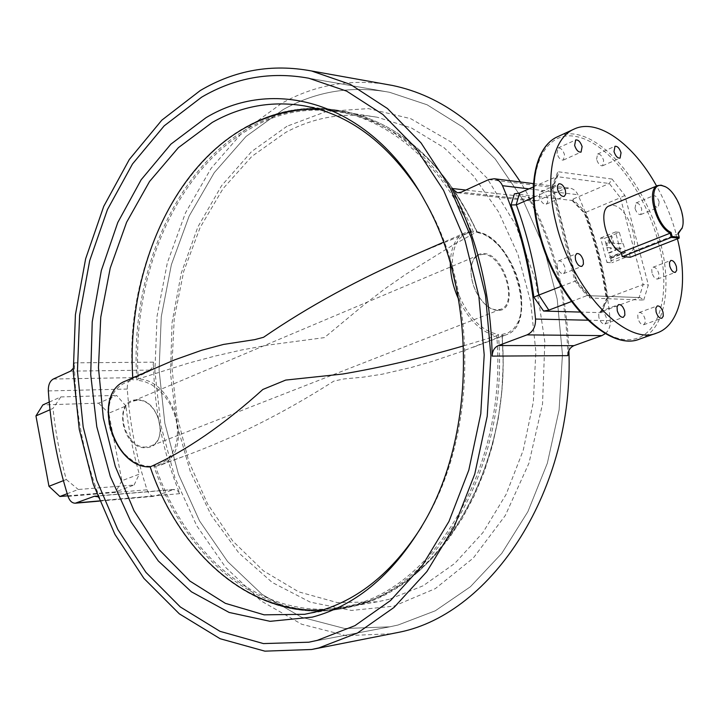 <?xml version="1.0" encoding="UTF-8"?>
<svg xmlns="http://www.w3.org/2000/svg" width="719" height="719" viewBox="0 0 719 719"><rect width="100%" height="100%" fill="white"/><g stroke="black" fill="none" stroke-linecap="round" stroke-linejoin="round"><path stroke-width="0.54" stroke-dasharray="3.6 2.7" d="M283.259 109.522L245.907 136.556L214.226 172.695L189.169 216.042L171.383 264.664L161.281 316.666L159.088 370.168L164.849 423.293L178.429 474.181L199.54 520.933L227.662 561.638L262.031 594.352L301.531 617.217L344.707 628.505L389.698 626.833L398.065 625.018L435.301 610.791L470.388 586.758L501.763 553.387L527.881 511.685L547.348 463.216L559.094 409.992L562.447 354.422L557.189 299.086L543.645 246.563L522.587 199.172L495.175 158.872L462.829 127.11L427.122 104.794L389.626 92.302C351.942 85.435 316.486 91.178 283.259 109.522L245.907 136.556L214.226 172.695L189.169 216.042L171.383 264.664L161.281 316.666L159.088 370.168L164.849 423.293L178.429 474.181L199.54 520.933L227.662 561.638L262.031 594.352L301.531 617.217L344.707 628.505L389.698 626.833L398.065 625.018L435.301 610.791L470.388 586.758L501.763 553.387L527.881 511.685L547.348 463.216L559.094 409.992L562.447 354.422L557.189 299.086L543.645 246.563L522.587 199.172L495.175 158.872L462.829 127.11L427.122 104.794L389.626 92.302C351.942 85.435 316.486 91.178 283.259 109.522M557.153 267.028L556.973 263.1L558.51 260.943C561.224 260.62 563.372 262.803 564.954 267.513L565.134 271.44L563.588 273.606C560.883 273.93 558.744 271.728 557.153 267.028M598.9 317.609L598.693 313.592L600.248 311.417C602.792 311.156 604.823 313.277 606.324 317.78L606.521 321.806L604.967 323.99C602.423 324.242 600.401 322.112 598.9 317.609M637.978 318.544L637.744 314.625L639.2 312.522C641.582 312.307 643.496 314.374 644.952 318.706L645.186 322.633L643.721 324.736C641.348 324.943 639.434 322.885 637.978 318.544M651.998 272.914L651.747 269.212L653.077 267.216C655.377 267.01 657.256 269.041 658.712 273.328L658.964 277.04L657.633 279.035C655.333 279.242 653.454 277.201 651.998 272.914M659.188 201.967C657.669 197.572 655.755 195.487 653.427 195.712L652.484 201.158C654.002 205.553 655.917 207.647 658.236 207.423L659.188 201.967M635.012 208.375L636 202.956C638.337 202.722 640.261 204.78 641.761 209.148L640.773 214.577C638.436 214.81 636.513 212.743 635.012 208.375M596.581 159.375L597.57 154.064C600.05 153.767 602.082 155.897 603.654 160.436L602.657 165.765C600.185 166.053 598.163 163.923 596.581 159.375M556.982 153.462L558.061 148.015C560.712 147.674 562.86 149.858 564.505 154.585L563.408 160.049C560.766 160.391 558.627 158.189 556.982 153.462M539.645 197.5L539.457 193.806L540.877 191.739C543.636 191.38 545.838 193.6 547.483 198.399L547.671 202.102L546.242 204.169C543.492 204.529 541.29 202.309 539.645 197.5M677.424 238.816L676.444 234.996C671.816 217.875 665.201 201.554 656.591 186.032M567.839 355.644C566.545 296.929 553.306 244.083 528.132 197.105L533.705 201.212L537.479 200.664L461.256 192.171M568.891 350.539C566.473 286.584 550.314 230.404 520.412 181.988M384.404 84.024C348.014 79.036 313.835 85.435 281.857 103.23L243.534 131.137L211.08 168.363L185.457 212.932L167.311 262.884L157.057 316.252L154.909 371.13L160.912 425.603L174.942 477.767L196.691 525.688L225.64 567.39L261.015 600.886L301.674 624.236L346.136 635.668L392.448 633.718M561.251 286.315L576.611 280.617L576.153 281.183L589.975 297.99L643.703 300.102L640.216 297.585L586.92 295.617L571.362 301.549M640.216 297.585L586.92 295.617L574.885 280.994L551.653 189.376L533.426 197.374M533.381 186.904L556.614 176.577L558.07 174.942L557.791 171.706L552.093 186.374L576.153 281.183M643.703 300.102L648.358 284.931L624.856 195.361L612.067 179.058L609.245 183.498L572.809 199.172L571.839 200.233L572.773 200.529L514.409 193.842M585.859 212.267L620.416 197.716L643.154 284.544L607.852 297.828C603.412 267.827 596.078 239.31 585.859 212.267L572.809 199.172M579.865 312.064L601.461 312.666L600.464 312.316L601.587 311.651L639.047 297.756L643.154 284.544L648.358 284.931M572.773 200.529L584.646 212.761C595.152 240.281 602.63 269.355 607.052 299.976L606.405 298.745L607.852 297.828M70.543 371.139L149.579 370.105L132.278 377.655C128.8 379.614 127.128 383.407 127.263 389.042C129.797 423.815 136.394 457.401 147.062 489.801C148.68 494.142 151.107 496.308 154.36 496.299L173.441 489.621L96.301 496.128M67.865 495.831L115.642 491.877L134.076 485.037L78.263 489.486L67.2 493.701M134.076 485.037L139.297 474.154L121.879 480.705L108.803 413.191L125.933 405.974C128.539 429.243 132.988 451.963 139.297 474.154M125.933 405.974L116.595 395.396L98.548 403.161L42.852 404.914M49.225 402.083L60.836 396.924L116.595 395.396M60.836 396.924L52.999 408.428L49.988 409.749M63.407 480.651L66.301 479.528C60.019 456.376 55.588 432.676 52.999 408.428M66.301 479.528L78.263 489.486M605.38 333.58C608.966 330.3 610.593 326.004 610.269 320.692C605.874 275.449 595.098 233.459 577.932 194.723C576.162 190.966 573.474 188.764 569.87 188.126L564.46 188.872L537.479 200.664M607.052 299.976L601.461 312.666M149.579 370.105C152.051 368.775 153.354 366.124 153.471 362.169C154.082 408.518 162.862 452.35 179.804 493.665L177.081 490.142L173.441 489.621M153.471 362.169L74.416 362.843C75.019 411.322 83.772 457.221 100.687 500.55L179.804 493.665M74.416 362.843L73.167 368.434M97.802 496.739L100.687 500.55M98.548 403.161L108.803 413.191M121.879 480.705L115.642 491.877M587.998 295.437L589.436 296.21L589.975 297.99M624.856 195.361L620.416 197.716L609.245 183.498L556.614 176.577L551.653 189.376L552.947 188.171L552.093 186.374M584.646 212.761L585.626 212.384M286.989 126.247L251.578 151.574L221.569 185.736L197.905 226.889L181.26 273.148L172.057 322.633L170.511 373.476L176.658 423.806L190.364 471.754L211.287 515.433L238.852 552.965L272.231 582.462L310.275 602.145L351.447 610.44L393.868 606.153L435.301 588.636L473.282 558.061L505.286 515.505L528.977 463.117L542.53 403.97L544.84 341.876L535.709 280.949L515.891 225.182L486.961 178.015L451.074 141.994L410.72 118.671L368.407 108.596L326.48 111.445L286.989 126.247M389.419 599.233L377.394 601.812L337.211 602.576L298.655 591.845L263.37 570.814L232.668 540.949L207.566 503.893L188.773 461.382L176.793 415.142L171.904 366.924L174.232 318.436L183.705 271.414L200.107 227.581L223.034 188.666L251.839 156.409L285.623 132.467C314.419 116.981 344.985 111.912 377.331 117.251L411.439 127.955L443.956 147.62L473.462 175.885L498.555 211.934L517.968 254.463L530.631 301.728L535.862 351.654L533.345 401.939L523.234 450.265L506.086 494.465L482.862 532.671L454.75 563.435L423.123 585.787L389.419 599.233M421.658 526.676L427.544 516.503C477.236 429.522 477.218 292.975 427.499 205.337L418.979 190.841M678.278 233.774L629.26 253.115C642.391 247.704 628.055 205.976 612.921 205.391L609.344 205.85M665.578 186.85C676.148 192.728 685.674 216.185 682.205 227.761M678.098 233.109L679.131 238.151M630.338 257.249L629.26 253.115M477.03 231.797C513.833 236.928 539.69 323.883 506.167 334.829C538.837 324.844 513.231 236.902 476.661 231.895L476.661 231.895C429.216 121.655 325.527 84.213 251.443 128.009C175.778 169.271 131.379 276.015 138.237 378.931L188.495 363.149L214.577 356.193L241.296 350.054L268.681 345.012L324.395 337.615L364.138 304.685L384.647 289.002L406.145 274.065L452.116 245.61L476.652 231.895L477.11 232.336C444.737 163.581 400.735 123.308 345.102 111.517C311.669 105.432 280.104 110.582 250.401 126.966C174.178 168.606 129.627 276.393 136.844 380.063L144.276 381.421L151.619 384.683L158.54 389.671L164.732 396.169L169.927 403.862L173.899 412.418L176.488 421.451L177.566 430.573L177.072 439.381L175.032 447.479L171.517 454.489L166.664 460.088L160.688 464.007L153.857 466.02C184.585 557.917 262.345 623.849 345.165 608.13L354.898 605.955C440.864 587.216 513.761 464.177 501.943 334.479L501.934 335.863L462.766 351.106L431.742 361.549L411.636 367.382L382.247 374.195L363.086 377.169L343.961 378.931L333.85 381.106C283.511 413.236 233.316 438.383 183.255 456.547L160.067 465.292C195.056 454.129 175.93 379.902 138.228 378.931L136.844 380.063M456.871 290.179C467.206 316.306 481.038 331.064 498.348 334.443C510.175 464.492 437.215 587.836 351.205 606.584L336.968 609.532C255.649 622.133 180.343 556.641 150.118 466.28C132.53 466.46 113.341 447.128 109.072 424.408C106.268 398.955 114.285 384.198 133.114 380.126C125.897 276.24 170.439 168.21 246.68 126.454C274.955 110.807 305.027 105.36 336.896 110.124L336.896 110.124C390.57 118.455 443.785 162.997 473.497 232.03L471.412 231.455L415.079 254.643M150.037 466.928L150.118 466.28M136.799 399.872C112.335 399.279 122.203 450.238 146.227 447.64C170.241 447.236 160.355 398.029 136.799 399.872M146.415 446.984C126.095 449.465 113.35 407.862 132.35 401.337L137.194 400.294C157.641 398.506 169.756 439.803 150.541 446.086L146.415 446.984M497.44 310.401C492.955 310.195 488.426 307.741 483.842 303.032C475.816 293.972 471.52 283.403 470.945 271.315C471.322 259.514 475.538 253.573 483.59 253.492C506.203 253.735 520.619 312.154 497.44 310.401M483.33 254.319L478.728 255.047C473.659 257.465 471.071 263.019 470.972 271.728C471.529 283.538 475.735 293.864 483.563 302.717C488.039 307.31 492.47 309.709 496.847 309.916L500.757 309.26C518.705 303.688 502.958 254.319 483.33 254.319M161.496 365.351L132.817 379.03L133.114 380.126M477.146 231.913C444.773 163.465 400.753 123.335 345.102 111.517L336.896 110.124C216.024 89.857 120.837 236.785 132.682 379.326M463.575 345.866L496.73 335.818C481.883 332.906 469.165 320.71 458.569 299.221M498.348 334.443L496.73 335.818C507.947 464.959 435.48 586.983 350.144 605.686L322.678 609.973M153.857 466.02L155.574 466.514C187.479 561.287 270.209 627.507 355.492 604.769C440.765 586.084 513.141 464.501 501.925 335.863M624.335 251.344L609.397 257.249L609.685 258.373L624.622 252.477L624.335 251.344L625.323 251.425L610.395 257.321L609.281 253.016L608.283 252.935L611.249 251.758L610.197 247.722L606.899 247.57L605.704 242.959L609.002 243.103L607.465 237.144L604.508 238.34L608.283 252.935M610.799 235.796L612.741 243.265L622.339 243.687L619.374 232.318L610.799 235.796L611.797 235.886L613.738 243.355L623.328 243.768L625.323 251.425M600.644 238.007L615.527 231.967L621.917 256.539L606.944 262.426L600.644 238.007L604.508 238.34M615.527 231.967L619.374 232.318M609.281 253.016L612.246 251.839L611.195 247.803L607.897 247.651L606.701 243.04L610 243.184L608.463 237.234L611.797 235.886M608.463 237.234L607.465 237.144M606.944 262.426L611.806 262.759L610.692 258.445L609.685 258.373M610.395 257.321L609.397 257.249M621.917 256.539L626.752 256.89L611.806 262.759M610.692 258.445L625.62 252.558L626.752 256.89M625.62 252.558L624.622 252.477M623.328 243.768L622.339 243.687M614.943 247.974L621.234 248.262L615.599 250.509L614.943 247.974L613.945 247.893L620.245 248.181L614.601 250.428L613.945 247.893M612.246 251.839L611.249 251.758M611.195 247.803L610.197 247.722M607.897 247.651L606.899 247.57M606.701 243.04L605.704 242.959M610 243.184L609.002 243.103M613.738 243.355L612.741 243.265M621.234 248.262L620.245 248.181M615.599 250.509L614.601 250.428M658.2 241.818C672.121 293.334 659.539 339.853 627.912 339.71C596.527 340.438 552.938 288.831 538.819 231.275C524.241 173.701 543.196 130.256 575.425 136.412C607.483 141.733 644.691 190.301 658.2 241.818M639.784 339.009C664.778 330.686 672.633 287.276 660.096 241.422C644.278 177.548 590.596 120.073 557.576 136.745M465.876 190.05L528.132 197.105M601.587 311.651L607.6 297.909M68.035 496.362L147.062 489.801M48.326 390.929L127.263 389.042M528.968 188.863L577.932 194.723M587.729 320.198L610.269 320.692M53.314 379.03L132.278 377.655M99.429 500.918L155.637 496.02M488.758 179.57L564.46 188.872M612.067 179.058L557.791 171.706M132.763 377.888L132.826 379.03L125.78 380.935M501.943 334.479L508.369 332.735L513.761 328.691L517.887 322.588L520.592 314.724L521.76 305.458L521.365 295.239L519.442 284.508L516.062 273.732L511.398 263.388L505.637 253.915L499.031 245.745L491.868 239.229L484.444 234.682L477.11 232.336M473.497 232.03C457.976 233.567 450.993 246.698 452.548 271.414M471.412 231.455C438.572 155.762 377.538 110.735 318.885 109.333M473.354 347.196L506.167 334.829L501.934 335.863M450.31 263.262C450.75 247.489 455.567 237.387 464.762 232.956L471.43 231.455M389.698 626.833L308.828 642.211L389.698 626.833M558.51 260.943L576.782 253.573M600.248 311.417L618.574 304.613M639.2 312.522L657.283 305.943M653.077 267.216L670.782 260.449M636 202.956L653.427 195.712M597.57 154.064L614.961 146.29M558.061 148.015L575.667 139.953M540.877 191.739L558.843 183.83M311.615 649.5L312.136 649.401M99.501 501.089L154.36 496.299M533.552 183.624L569.87 188.126M576.611 280.617L589.436 296.21M576.62 280.653L552.956 187.425M558.07 174.942L552.947 188.171M571.839 200.233L584.277 213.076C594.595 240.236 601.956 268.924 606.378 299.122M600.464 312.316L606.405 298.745M457.742 192.809L533.705 201.212M95.33 496.065L174.447 489.405M546.242 204.169L564.253 196.368M563.408 160.049L581.06 152.095M602.657 165.765L620.093 158.099M640.773 214.577L658.236 207.423M657.633 279.035L675.375 272.357M643.721 324.736L661.848 318.256M604.967 323.99L623.337 317.295M563.588 273.606L581.905 266.354M389.626 92.302L308.757 78.227L389.626 92.302M305.494 614.152L377.394 601.812M304.541 105.918L377.331 117.251M427.499 205.337L425.342 201.868M427.544 516.503L425.387 520.116M502.266 335.243L503.21 363.392L501.844 391.487L498.186 419.15L492.29 446.005L484.264 471.691L474.234 495.876L462.362 518.264L448.836 538.603L433.863 556.659L417.667 572.261L400.465 585.284L382.49 595.629L363.985 603.25L345.165 608.13L336.968 609.532C255.542 622.133 180.289 556.865 149.956 466.865M478.728 255.047L132.35 401.337M183.255 456.547L155.439 466.55M471.862 231.374L464.762 232.956L443.479 242.249M500.757 309.26L150.541 446.086"/><path stroke-width="1.08" d="M201.644 97.164L164.184 125.852L132.485 163.995L107.446 209.589L89.695 260.646L79.629 315.174L77.445 371.247L83.179 426.942L96.732 480.337L117.808 529.481L145.93 572.369L180.343 606.98L219.996 631.336L263.442 643.586L308.828 642.211L317.286 640.368L354.952 625.647L390.534 600.518L422.395 565.431L448.971 521.419L468.806 470.136L480.786 413.749L484.202 354.827L478.836 296.156L465.031 240.506L443.578 190.373L415.69 147.853L382.859 114.456L346.666 91.133L308.757 78.227C270.695 71.298 234.996 77.616 201.644 97.164L164.184 125.852L132.485 163.995L107.446 209.589L89.695 260.646L79.629 315.174L77.445 371.247L83.179 426.942L96.732 480.337L117.808 529.481L145.93 572.369L180.343 606.98L219.996 631.336L263.442 643.586L308.828 642.211L317.286 640.368L354.952 625.647L390.534 600.518L422.395 565.431L448.971 521.419L468.806 470.136L480.786 413.749L484.202 354.827L478.836 296.156L465.031 240.506L443.578 190.373L415.69 147.853L382.859 114.456L346.666 91.133L308.757 78.227C270.695 71.298 234.996 77.616 201.644 97.164M583.226 260.224C581.626 255.479 579.478 253.259 576.782 253.573L575.272 255.739L575.47 259.694C577.078 264.439 579.217 266.659 581.905 266.354L583.433 264.179L583.226 260.224M624.649 311.057C623.13 306.51 621.099 304.362 618.574 304.613L617.046 306.788L617.27 310.833C618.789 315.38 620.812 317.537 623.337 317.295L624.874 315.111L624.649 311.057M663.026 312.199C661.561 307.822 659.647 305.737 657.283 305.943L655.845 308.047L656.105 311.992C657.57 316.369 659.485 318.454 661.848 318.256L663.286 316.144L663.026 312.199M676.417 266.623C674.943 262.309 673.065 260.242 670.782 260.449L669.479 262.435L669.749 266.165C671.222 270.488 673.101 272.546 675.375 272.357L676.687 270.353L676.417 266.623M621.045 152.743C619.454 148.168 617.423 146.02 614.961 146.29L614.017 151.637C615.608 156.212 617.639 158.369 620.093 158.099L621.045 152.743M582.111 146.604C580.449 141.841 578.301 139.621 575.667 139.953L574.625 145.427C576.287 150.19 578.427 152.41 581.06 152.095L582.111 146.604M565.449 190.562C563.786 185.727 561.584 183.48 558.843 183.83L557.45 185.897L557.647 189.618C559.319 194.463 561.512 196.709 564.253 196.368L565.655 194.292L565.449 190.562M656.591 186.032C633.511 143.899 597.552 117.718 573.969 129.141C552.713 138.183 544.292 177.791 556.146 223.51C571.875 289.991 626.222 346.729 656.833 333.023C680.893 324.979 688.811 283.601 677.424 238.816M492.2 356.112C492.38 350.881 494.456 347.358 498.429 345.542L573.951 345.659C570.05 347.376 568.019 350.701 567.839 355.644L492.2 356.112C490.87 293.927 477.38 238.043 451.739 188.45L465.876 190.05M318.894 647.909L357.532 632.999L394.075 607.411L426.861 571.596L454.246 526.596L474.756 474.073L487.221 416.247L490.888 355.77L485.532 295.5L471.493 238.295L449.591 186.724L421.064 142.937L387.442 108.515L350.378 84.402L311.534 70.974C271.935 63.578 234.834 70.111 200.242 90.558L161.811 120.172L129.339 159.456L103.743 206.344L85.633 258.786L75.414 314.742L73.275 372.244L79.252 429.351L93.245 484.085L114.959 534.442L143.908 578.391L179.328 613.837L220.149 638.733L264.88 651.153L311.615 649.5L318.894 647.909M312.136 649.401L399.656 632.145C492.362 613.397 574.4 489.414 568.891 350.539M520.412 181.988C484.992 128.045 442.311 95.861 392.376 85.444L384.404 84.024M533.426 197.374L516.377 204.87C526.802 233.351 534.28 263.415 538.819 295.069L561.251 286.315M571.362 301.549L548.831 310.132L543.573 311.048L533.893 297.181C529.364 264.772 521.733 234.026 511.011 204.951L514.409 193.842L519.612 193.025L533.381 186.904M543.573 311.048L579.865 312.064M538.819 295.069L548.831 310.132M511.011 204.951L516.377 204.87M73.167 368.434L70.543 371.139L53.314 379.03C49.845 381.07 48.182 385.033 48.326 390.929C50.833 427.284 57.403 462.434 68.035 496.362C69.644 500.909 72.071 503.192 75.306 503.201L94.324 496.29L97.802 496.739M498.429 345.542L526.982 334.883C532.905 332.097 535.754 326.821 535.529 319.074C531.026 271.117 520.017 226.656 502.5 185.7C500.685 181.736 497.943 179.417 494.268 178.752L488.758 179.57L461.256 192.171L457.419 192.773L451.739 188.45M573.951 345.659L601.902 335.611L605.38 333.58M67.2 493.701L59.884 496.487L67.865 495.831M49.988 409.749L35.95 415.915L42.852 404.914L49.225 402.083M35.95 415.915L48.964 486.296L63.407 480.651M59.884 496.487L48.964 486.296M533.893 297.181L538.549 295.158M312.334 617.118L270.074 621.324L229.136 612.444L191.38 591.773L158.297 560.964L131.011 521.895L110.322 476.499L96.786 426.744L90.711 374.554L92.23 321.851L101.325 270.524L117.772 222.513L141.176 179.732L170.897 144.151L206.011 117.673C275.97 75.441 372.343 103.32 425.342 201.868C476.149 291.402 476.167 431.247 425.387 520.116C395.046 572.782 357.37 605.119 312.334 617.118M418.979 190.841C386.912 142.425 348.769 114.114 304.541 105.918C271.926 100.534 241.162 106.035 212.267 122.419L178.384 147.656L149.534 181.512L126.616 222.252L110.232 268.061L100.768 317.16L98.458 367.76L103.329 418.09L115.292 466.388L134.067 510.85L159.187 549.684L189.942 581.087L225.353 603.331L264.125 614.826L304.613 614.305L316.746 611.689C357.658 600.751 392.628 572.414 421.658 526.676M671.043 232.426L672.13 236.497L679.185 237.162L678.098 233.109L682.142 227.968C686.42 216.796 676.246 191.775 665.39 186.751L661.974 185.61C646.462 182.123 654.596 224.939 671.043 232.426L670.162 233.172C655.584 226.161 645.923 189.016 657.669 185.583L661.165 185.169L665.578 186.85M657.669 185.583L609.344 205.85C597.327 209.445 606.539 245.835 621.27 252.495L622.357 256.656L630.338 257.249L679.131 238.151L671.294 237.423L622.357 256.656M672.13 236.497L671.294 237.423L670.162 233.172L621.27 252.495M682.205 227.761L678.278 233.774M679.131 238.151L679.185 237.162M322.678 609.973C246.797 614.098 178.932 551.365 150.172 466.892L150.037 466.928C112.308 468.177 91.214 393.275 125.78 380.935C91.583 392.835 112.685 468.204 150.163 466.892C185.7 451.02 223.267 425.208 262.875 389.455L285.704 380.081L342.675 374.024C381.663 367.382 421.963 357.999 463.575 345.866M443.479 242.249L415.079 254.643C358.997 278.882 308.487 306.429 263.549 337.283L254.706 339.638L223.528 344.428L201.85 350.207L174.546 359.895L125.78 380.935M539.142 230.691C554.574 296.677 608.903 352.786 639.784 339.009C607.6 352.804 554.007 296.695 538.531 231.159C526.982 186.014 535.34 146.46 557.576 136.745C536.149 145.876 527.467 185.304 539.142 230.691M519.612 193.025L516.116 204.987M502.5 185.7L528.968 188.863M535.529 319.074L587.729 320.198M76.582 502.914L99.429 500.918M96.301 496.128L94.324 496.29M526.982 334.883L601.902 335.611M318.885 109.333C293.19 108.641 268.915 114.627 246.042 127.272C170.646 168.552 126.283 275.009 132.763 377.888M452.548 271.414L456.871 290.179M458.569 299.221C453.096 286.998 450.346 275.009 450.31 263.262M639.784 339.009L656.833 333.023M311.534 70.974L392.376 85.444M75.378 503.192L99.501 501.089M494.268 178.752L533.552 183.624M557.576 136.745L573.969 129.141M304.613 614.305L305.494 614.152M665.39 186.751L664.671 186.347M682.142 227.968L681.909 228.759"/></g></svg>
